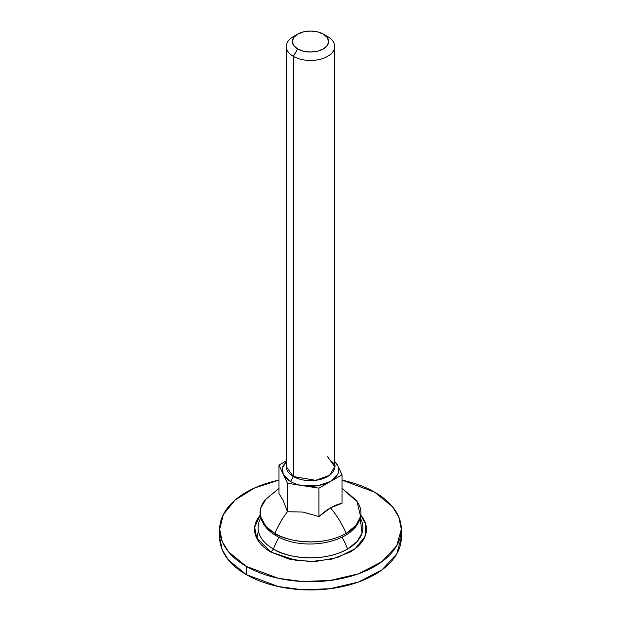 <?xml version="1.0" encoding="UTF-8"?>
<svg xmlns="http://www.w3.org/2000/svg" width="621" height="621" viewBox="0 0 621 621"><rect width="100%" height="100%" fill="white"/><g stroke="black" fill="none" stroke-linecap="round" stroke-linejoin="round"><path stroke-width="0.93" d="M342.016 488.432A60.392 34.869 -60 0 1 346.176 492.205L357.028 501.535L360.56 516.439L356.019 525.366L346.176 533.4C319.287 548.366 283.828 540.254 274.824 533.4A60.392 34.869 -60 0 1 287.43 511.727L287.43 483.278L318.946 488.153L318.946 516.602L303.188 512.077L287.43 511.727A60.392 34.869 120 0 0 274.824 533.4A50.456 29.125 0 0 0 346.176 533.4A60.392 34.869 -120 0 0 330.481 507.862A53.375 30.817 120 0 0 318.946 516.602L318.946 488.153L342.016 474.832L342.016 503.282L330.481 507.862L318.946 516.602L303.188 512.077L287.43 511.727L283.207 500.549L278.984 493.532L278.984 465.082L283.207 474.18L282.423 468.141L286.281 461.558M265.47 499.664A50.456 29.125 0 0 0 274.824 533.4A7.328 4.231 120 0 0 276.275 535.768A7.328 4.231 -60 0 1 274.824 533.4L266.099 526.639L260.44 516.439L260.735 508.025L265.85 499.245M274.824 492.205A60.392 34.869 60 0 1 278.984 488.432M286.281 46.482L286.281 466.666L293.376 476.548L290.519 481.492L283.207 474.18C281.903 471.37 281.903 468.552 283.207 465.734L286.281 461.535M286.506 464.787A24.219 13.98 0 0 0 293.376 476.548L293.376 56.364L297.653 48.95A18.164 10.487 180 0 1 297.653 34.124A18.164 10.487 180 0 1 323.347 34.124A18.164 10.487 180 0 1 323.347 48.95A18.164 10.487 180 0 1 297.653 48.95L293.376 56.364A24.219 13.98 0 0 0 327.624 56.364A24.219 13.98 0 0 0 327.624 36.592L323.347 34.124L327.283 37.524L328.664 41.537L327.283 45.55L323.347 48.95L317.447 51.225L310.5 52.024L303.553 51.225L297.653 48.95L293.717 45.55L292.336 41.537L293.717 37.524L297.653 34.124L303.553 31.85L310.5 31.05L317.447 31.85L323.347 34.124L327.624 36.592A24.219 13.98 180 0 1 334.494 48.36A24.219 13.98 180 0 1 318.239 59.725A24.219 13.98 180 0 1 293.376 56.364L293.376 476.548A24.219 13.98 0 0 0 318.239 479.909A24.219 13.98 0 0 0 334.494 468.545M355.53 499.664A50.456 29.125 0 0 1 346.176 533.4A60.392 34.869 60 0 0 330.481 507.862A53.375 30.817 120 0 1 342.016 503.282L342.016 474.832L337.793 465.734L334.719 461.558A28.255 16.309 180 0 1 337.793 465.734C340.525 470.951 338.088 476.198 330.481 481.492L318.946 488.153L303.188 485.715A28.255 16.309 180 0 1 290.519 481.492A28.255 16.309 180 0 1 283.207 474.18L287.43 483.278L278.984 465.082L278.984 493.532L283.207 500.549L287.43 511.727L287.43 483.278L303.188 485.715L317.812 485.715L330.481 481.492L342.016 474.832L337.793 465.734C339.097 468.552 339.097 471.37 337.793 474.18L330.481 481.492C321.313 485.886 312.216 487.299 303.188 485.715A28.255 16.309 0 0 1 290.519 481.492L293.376 476.548L315.678 480.32L329.565 475.282L334.719 466.666L327.624 456.777M286.281 460.875L278.984 465.082L286.281 460.875M297.653 34.124L293.376 36.592A24.219 13.98 0 0 0 293.376 56.364A24.219 13.98 180 0 1 286.506 44.603M374.719 492.205L392.449 506.682L398.783 516.99L401.313 529.278L396.726 545.735L382.008 561.601L358.294 573.866L329.922 580.495L302.085 581.489L278.309 578.306L246.281 566.352L246.281 574.596L278.309 586.542L302.085 589.725L329.922 588.739L358.294 582.102L382.008 569.837L396.726 553.971L401.313 537.522C401.313 544.47 399.008 551.161 394.405 557.58C389.794 564.008 383.235 569.674 374.719 574.596C366.204 579.509 356.376 583.298 345.253 585.96C334.129 588.623 322.54 589.95 310.5 589.95C298.46 589.95 286.871 588.623 275.747 585.96C264.624 583.298 254.796 579.509 246.281 574.596L246.281 566.352C254.796 571.273 264.624 575.062 275.747 577.716C286.871 580.379 298.46 581.714 310.5 581.714C322.54 581.714 334.129 580.379 345.253 577.716C356.376 575.062 366.204 571.273 374.719 566.352C383.235 561.438 389.794 555.772 394.405 549.344C399.008 542.917 401.313 536.233 401.313 529.278C401.313 522.323 399.008 515.64 394.405 509.212C389.794 502.793 383.235 497.118 374.719 492.205C366.204 487.291 356.376 483.503 345.253 480.84L342.016 480.103L374.719 492.205M260.836 517.93A52.436 30.274 0 0 0 273.426 549.034A60.54 34.955 -60 0 1 278.93 537.188A60.54 34.955 120 0 0 273.426 549.034L270.95 552.116L256.62 537.941L254.695 527.136L260.215 515.151L258.833 516.92C255.992 520.879 254.571 525.001 254.571 529.278C254.571 533.563 255.992 537.677 258.833 541.636C261.666 545.595 265.71 549.08 270.95 552.116L273.426 549.034A52.436 30.274 180 0 1 260.828 517.945M360.172 517.945L362.051 533.152L357.067 541.543L347.574 549.034C319.629 564.59 282.78 556.16 273.426 549.034A52.436 30.274 0 0 0 347.574 549.034A60.54 34.955 -120 0 0 342.07 537.188A60.54 34.955 60 0 1 347.574 549.034A52.436 30.274 0 0 0 361.15 519.816M360.785 515.151L365.885 524.784L364.938 536.676L355.196 548.685L337.312 557.619L315.988 561.415L296.473 560.538L270.95 552.116L289.099 559.11L310.5 561.57L331.901 559.11L350.05 552.116C355.29 549.08 359.334 545.595 362.167 541.636C365.008 537.677 366.429 533.563 366.429 529.278C366.429 525.001 365.008 520.879 362.167 516.92L360.785 515.151M278.984 480.103L275.747 480.84C264.624 483.503 254.796 487.291 246.281 492.205C237.765 497.118 231.206 502.793 226.595 509.212C221.992 515.64 219.687 522.323 219.687 529.278C219.687 536.233 221.992 542.917 226.595 549.344C231.206 555.772 237.765 561.438 246.281 566.352L228.551 551.875L222.217 541.566L219.687 529.278L223.327 514.576L235.072 500.076L254.517 487.997L278.984 480.103M219.687 537.522L222.217 549.81L228.551 560.111L246.281 574.596C237.765 569.674 231.206 564.008 226.595 557.58C221.992 551.161 219.687 544.47 219.687 537.522L219.687 529.278M256.993 538.671L258.32 530.582M260.44 516.439L263.521 523.961C266.494 528.673 270.74 532.601 276.26 535.76C303.304 552.178 355.391 543.228 360.56 516.439M278.984 488.385L265.842 499.253M323.347 34.124L327.624 36.592M334.719 46.482L334.719 466.666C336.008 465.866 333.919 463.188 328.462 458.624M342.016 488.385L355.158 499.253M401.313 529.278L401.313 537.522"/></g></svg>
